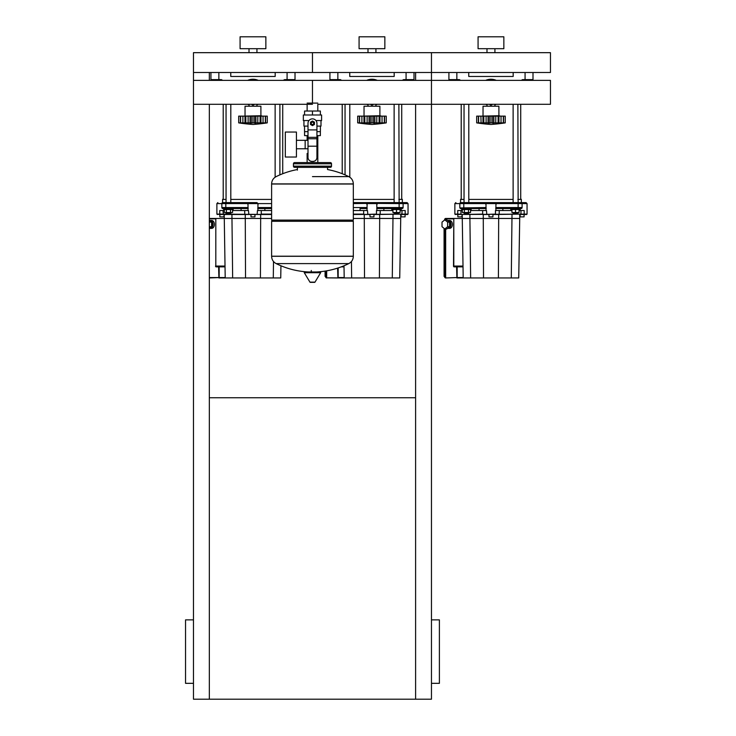 <?xml version="1.0" encoding="UTF-8"?>
<svg xmlns="http://www.w3.org/2000/svg" width="736" height="736" viewBox="0 0 736 736"><rect width="100%" height="100%" fill="white"/><g stroke="black" fill="none" stroke-linecap="round" stroke-linejoin="round"><path stroke-width="1.1" d="M486.993 52.67L486.993 48.696M494.923 52.67L494.923 48.696M478.069 48.696L478.069 36.8L503.847 36.8L503.847 48.696L478.069 48.696M431.462 72.496L550.454 72.496L550.454 52.67L431.462 52.67L431.462 72.496L431.462 52.67L312.469 52.67L312.469 72.496L431.462 72.496L431.462 80.371L193.476 80.371L193.476 72.496L312.469 72.496L312.469 52.67L193.476 52.67L193.476 72.496M368 52.67L368 48.696M375.93 52.67L375.93 48.696M359.076 48.696L359.076 36.8L384.854 36.8L384.854 48.696L359.076 48.696M532.514 80.371A0.791 0.791 0 0 0 533.002 79.635L533.002 72.496L533.002 79.635L525.072 79.635L525.072 80.371M448.914 72.496L448.914 79.635A0.791 0.791 0 0 0 449.411 80.371M513.176 72.496L513.176 76.461L468.749 76.461L468.749 72.496M413.522 80.371A0.791 0.791 0 0 0 414.009 79.635L414.009 72.496M341.375 80.371A1.582 1.582 0 0 0 340.032 79.635L329.921 79.635L329.921 72.496L329.921 79.635A0.791 0.791 0 0 0 330.418 80.371M394.183 72.496L394.183 76.461L349.756 76.461L349.756 72.496M502.863 210.533L502.863 208.546L495.917 208.546L518.135 208.546L510.738 208.546L510.738 209.539L520.26 209.539L520.26 208.546M517.877 213.311L513.121 213.311L517.482 213.707L517.877 212.511M511.934 209.539L511.934 212.511L519.073 212.511L519.073 209.539M515.504 209.539L515.504 212.511M464.039 104.291L464.039 202.602L460.57 202.602L460.57 199.428L461.214 198.784L461.214 104.291M468.795 104.291L468.795 202.602L486.993 202.602L463.79 202.602L463.79 203.587L518.135 203.587L517.877 104.291M460.819 208.546A0.994 0.994 0 0 1 459.825 207.552A0.994 0.994 0 0 0 460.819 208.546L471.178 208.546L471.178 209.539L461.656 209.539L461.656 208.546M468.795 212.511L468.795 213.311L464.039 213.311L464.039 212.511M464.039 213.311L468.795 213.311M468.482 209.539L468.482 212.511L470.543 212.511L470.543 209.539M462.3 209.539L462.3 212.511L468.482 212.511M464.361 209.539L464.361 212.511M511.382 209.539L511.382 210.533M383.87 210.533L383.87 208.546L376.924 208.546L399.133 208.546L391.745 208.546L391.745 209.539L401.267 209.539L401.267 208.546M398.884 213.311L394.128 213.311L398.489 213.707L398.884 212.511M392.941 209.539L392.941 212.511L400.08 212.511L400.08 209.539M396.511 209.539L396.511 212.511M345.046 104.291L345.046 174.883M349.802 104.291L349.802 177.21M392.389 209.539L392.389 210.533M447.635 228.298A3.965 2.806 -90 0 0 448.187 228.381A3.965 2.806 -90 0 0 450.993 224.416A3.965 2.806 -90 0 0 448.187 220.45A3.965 2.806 -90 0 0 447.635 220.524M448.187 228.381L449.595 228.381A3.965 2.806 -90 0 0 452.392 224.416A3.965 2.806 -90 0 0 449.595 220.45L448.187 220.45M448.564 227.544A3.174 2.245 -90 0 0 450.432 224.416A3.174 2.245 -90 0 0 448.564 221.288M444.82 228.997L446.78 228.997L449.586 226.716L449.595 222.134L446.789 219.834L444.829 219.834L442.023 222.116L442.014 226.697L444.82 228.997L447.626 226.716L447.635 222.134L444.829 219.834M449.586 226.716L447.626 226.716M449.595 222.134L447.635 222.134M455.262 214.498L457.728 214.102L454.866 214.102L457.838 214.498L457.838 216.881L461.803 216.881L462.208 214.498L463.192 277.96L456.881 277.96L456.605 266.855L457.166 266.855L454.075 266.855L462.999 266.46M445.547 219.834L445.942 218.463L453.799 218.463L445.942 218.463L445.666 219.834M444.544 228.767L444.544 276.377A1.582 1.122 90 0 0 445.666 277.96L457.166 277.564L445.666 277.96L444.075 276.377L445.105 276.377A1.187 0.837 90 0 0 445.547 277.426M463.192 277.96L470.635 277.96L469.908 218.463L445.666 218.463A1.582 1.122 90 0 0 444.544 220.055L445.777 218.5M495.917 210.533L495.917 203.587L494.923 202.602L486.993 202.602L485.999 203.587L485.999 207.552L459.899 207.938M485.999 210.533L485.999 207.552M485.999 207.175L486.202 208.472L485.999 207.175M495.724 208.472L495.917 207.175L495.724 208.472M457.893 214.498L527.059 214.102L527.059 203.587L522.1 203.587A0.994 0.994 0 0 0 521.106 202.602L487.122 202.602M470.635 277.96L483.524 277.96L483.258 214.498L488.98 214.498L488.98 216.881L492.945 216.881L492.945 214.498L498.668 214.498L498.668 218.463L519.717 218.463L518.724 277.96L511.29 277.96L512.008 214.498M524.078 214.498L520.113 214.498L520.113 216.881L524.078 216.881L524.078 214.498L526.663 214.498L524.023 214.498M454.866 214.102L454.866 203.587L463.79 203.587L463.79 208.546L485.999 208.546L471.178 208.546M479.062 210.533L479.062 208.546M517.877 199.428L521.346 199.428L521.346 202.602L526.065 202.602L521.106 202.602M460.57 199.428L464.039 199.428M468.795 199.428L513.121 199.428M521.346 199.428L520.711 198.784M513.121 104.291L513.121 202.602L494.923 202.602M459.825 207.552L459.825 203.587A0.994 0.994 0 0 1 460.819 202.602L460.57 202.602M462.999 266.064L453.514 266.064L453.799 218.463L453.799 266.064M494.776 202.612L496.322 204.001M485.594 204.001L487.149 202.612M522.1 207.552L518.135 207.552L518.135 208.546L521.106 208.546A0.994 0.994 0 0 0 522.1 207.552L522.1 203.587L518.135 203.587L518.135 207.552L495.917 207.552M510.738 208.546L502.863 208.546M460.948 210.533L457.728 210.533L457.728 214.102L460.948 214.102L460.948 210.533L462.3 210.533M470.543 210.533L482.66 210.533L482.66 214.102L461.334 214.498M486.827 214.498L486.468 210.533L482.66 210.533M499.155 214.498L499.266 210.533L495.457 210.533L495.457 214.102L482.77 214.498M499.266 210.533L511.934 210.533M519.073 210.533L520.968 210.533L520.968 214.102L495.098 214.498M520.591 214.498L524.188 214.102L524.188 210.533L520.968 210.533M483.524 277.96L511.29 277.96M469.908 214.498L469.908 218.463L498.668 218.463L498.401 277.96M519.717 214.498L519.717 218.463M342.286 266.46L344.006 266.46M343.997 265.77L344.2 277.96L326.554 277.849L337.888 277.96L337.612 268.125M376.924 210.533L376.74 203.403L399.133 203.587L398.884 104.291M367.006 210.533L367.006 207.552L353.326 207.552M367.006 207.175L367.2 208.472L367.006 207.175M376.731 208.472L376.924 207.175L376.731 208.472M353.326 214.498L408.057 214.102L408.057 203.587L403.107 203.587A0.994 0.994 0 0 0 402.114 202.602L368.129 202.602M344.2 277.96L364.522 277.96L364.265 214.498L369.987 214.498L369.987 216.881L373.952 216.881L373.952 214.498L379.675 214.498L379.675 218.463L400.724 218.463L399.731 277.96L392.288 277.96L393.015 214.498M405.085 214.498L401.12 214.498L401.12 216.881L405.085 216.881L405.085 214.498L407.661 214.498L405.03 214.498M360.07 210.533L360.07 208.546L367.006 208.546L360.07 208.546M398.884 199.428L402.353 199.428L402.353 202.602L407.072 202.602L402.114 202.602M353.326 199.428L394.128 199.428M402.353 199.428L401.718 198.784M368 202.602L353.326 202.602L368 202.602L367.006 203.587L376.924 203.587L375.93 202.602L368 202.602M394.128 104.291L394.128 202.602L375.93 202.602M344.006 266.064L343.289 266.064M375.783 202.612L377.329 204.001M366.602 204.001L368.156 202.612M353.326 203.587L367.19 203.403L367.006 207.552M403.107 207.552L399.133 207.552L399.133 208.546L402.114 208.546A0.994 0.994 0 0 0 403.107 207.552L403.107 203.587L399.133 203.587L399.133 207.552L376.924 207.552M391.745 208.546L383.87 208.546M353.326 210.533L363.667 210.533L363.667 214.102L353.326 214.102M367.834 214.498L367.476 210.533L363.667 210.533M380.162 214.498L380.264 210.533L376.464 210.533L376.464 214.102L363.768 214.498M380.264 210.533L392.941 210.533M400.08 210.533L401.976 210.533L401.976 214.102L376.105 214.498M401.598 214.498L405.196 214.102L405.196 210.533L401.976 210.533M364.522 277.96L392.288 277.96M351.642 277.96L351.44 261.51M353.326 218.463L379.675 218.463L379.408 277.96M400.724 214.498L400.724 218.463M473.285 277.96L508.631 277.96M354.292 277.96L389.638 277.96M483.028 115.736L483.028 106.214L498.898 106.214L498.898 115.736L481.445 116.132M503.461 122.903L503.323 116.132L505.236 116.132L505.236 122.875A164.717 164.717 0 0 1 490.958 124.458A164.717 164.717 0 0 1 476.68 122.875L477.011 122.921M505.236 122.875L476.68 122.875L476.68 116.132L482.963 116.132L482.963 123.308L483.819 122.875L483.23 123.114M501.878 123.289L503.323 122.875L503.323 116.132L501.032 116.132L501.032 123.114M498.953 123.308L498.097 122.875L498.953 123.308L498.953 116.132L501.032 116.132M478.464 122.903L478.593 116.132L478.593 122.875L480.038 123.308L479.237 123.114M483.23 116.132L488.032 116.132L488.032 123.308L490.958 122.875L490.958 116.132L493.884 116.132L493.893 123.308L492.614 123.114L492.614 116.132M483.819 116.132L483.819 122.875L484.555 122.912M493.884 116.132L498.953 116.132M498.097 116.132L498.097 122.875L496.101 123.059M480.038 123.289L478.372 123.114L478.372 116.132M482.963 116.132L483.083 123.013M488.032 116.132L490.958 116.132M502.688 123.114L503.544 123.114L503.544 116.132M495.751 123.124L495.816 116.132M480.893 116.132L481.077 123.142M480.893 123.114L482.963 123.308M489.348 80.371L490.958 79.442L492.577 80.371M492.577 104.291L490.958 105.22L489.348 104.291M485.64 80.371A13.092 13.092 0 0 1 496.285 80.371M496.285 104.291A13.092 13.092 0 0 1 494.896 104.816M487.03 104.816A13.092 13.092 0 0 1 485.64 104.291M364.035 115.736L364.035 106.214L379.896 106.214L379.896 115.736L362.443 116.132M384.468 122.903L384.33 116.132L386.244 116.132L386.244 122.875A164.717 164.717 0 0 1 371.965 124.458A164.717 164.717 0 0 1 357.687 122.875L358.018 122.921M386.244 122.875L357.687 122.875L357.687 116.132L363.97 116.132L363.97 123.308L364.826 122.875L364.237 123.114M382.886 123.289L384.33 122.875L384.33 116.132L382.039 116.132L382.039 123.114M379.96 123.308L379.104 122.875L379.96 123.308L379.96 116.132L382.039 116.132M359.472 122.903L359.6 116.132L359.6 122.875L361.045 123.308L360.244 123.114M364.237 116.132L369.04 116.132L369.04 123.308L371.965 122.875L371.965 116.132L374.891 116.132L374.891 123.308L373.621 123.114L373.621 116.132M364.826 116.132L364.826 122.875L365.562 122.912M374.891 116.132L379.96 116.132M379.104 116.132L379.104 122.875M376.823 116.132L376.749 123.124M361.045 123.289L359.38 123.114L359.38 116.132M363.97 116.132L364.09 123.013M369.04 116.132L371.965 116.132M383.695 123.114L384.551 123.114L384.551 116.132M361.9 116.132L361.9 123.114L363.97 123.308M370.355 80.371L371.965 79.442L373.584 80.371M373.584 104.291L371.965 105.22L370.355 104.291M366.648 80.371A13.092 13.092 0 0 1 377.292 80.371M377.292 104.291A13.092 13.092 0 0 1 375.894 104.816M368.037 104.816A13.092 13.092 0 0 1 366.648 104.291M415.601 104.291L415.601 699.2L431.462 699.2L431.462 104.291L550.454 104.291L550.454 80.371L431.462 80.371L431.462 104.291L431.462 80.371M431.462 104.291L317.805 104.291L317.805 111.026M312.469 103.095L312.469 80.371L312.469 103.095M249.007 52.67L249.007 48.696M256.938 52.67L256.938 48.696M240.083 48.696L240.083 36.8L265.862 36.8L265.862 48.696L240.083 48.696M294.529 80.371A0.791 0.791 0 0 0 295.016 79.635A0.791 0.791 0 0 1 294.529 80.371A0.791 0.791 0 0 0 295.016 79.635L295.016 72.496M210.928 72.496L210.928 79.635A0.791 0.791 0 0 0 211.416 80.371M275.181 72.496L275.181 76.461L230.764 76.461L230.764 72.496M226.053 104.291L226.053 202.602L222.585 202.602L222.585 199.428L223.22 198.784L223.22 104.291M230.81 104.291L230.81 202.602L249.007 202.602L225.805 202.602L225.805 203.587L271.612 203.587M233.192 208.546L233.192 209.539L223.67 209.539L223.67 208.546M230.81 212.511L230.81 213.311L226.053 213.311L226.053 212.511M226.053 213.311L230.81 213.311M230.497 209.539L230.497 212.511L232.558 212.511L232.558 209.539M224.305 209.539L224.305 212.511L230.497 212.511M226.366 209.539L226.366 212.511M209.64 228.298A3.965 2.806 -90 0 0 210.202 228.381A3.965 2.806 -90 0 0 213.008 224.416A3.965 2.806 -90 0 0 210.202 220.45A3.965 2.806 -90 0 0 209.65 220.524M210.202 228.381L211.6 228.381A3.965 2.806 -90 0 0 214.406 224.416A3.965 2.806 -90 0 0 211.6 220.45L210.202 220.45M210.579 227.544A3.174 2.245 -90 0 0 212.446 224.416A3.174 2.245 -90 0 0 210.57 221.288M209.337 228.546L211.6 226.716L211.609 222.134L209.337 220.276M209.337 226.955L209.337 221.886M211.6 226.716L209.64 226.716M211.609 222.134L209.64 222.134M217.276 214.498L219.742 214.102L216.881 214.102L219.852 214.498L219.852 216.881L223.818 216.881L224.213 214.498L225.207 277.96L218.896 277.96L218.61 266.855L219.172 266.855L216.09 266.855L225.014 266.46M209.337 218.463L215.814 218.463L209.337 218.463L215.814 218.463L215.814 266.064L215.814 218.463L271.612 218.463M209.337 277.564L219.172 277.564L209.337 277.96M257.931 210.533L257.931 203.587L256.938 202.602L249.007 202.602L248.014 203.587L248.014 207.552L221.84 207.552L221.84 203.587L225.805 203.587L225.805 208.546L248.014 208.546M248.014 210.533L248.014 207.552M248.014 207.175L248.207 208.472L248.014 207.175M257.738 208.472L257.931 207.175L257.738 208.472M225.207 277.96L245.53 277.96L245.263 214.498L250.985 214.498L250.985 216.881L254.96 216.881L254.96 214.498L271.612 214.498L219.742 214.102L219.742 210.533L224.305 210.533M216.881 214.102L216.881 203.587L221.84 203.587A0.994 0.994 0 0 1 222.824 202.602L222.585 202.602M264.868 210.533L264.868 208.546M241.077 210.533L241.077 208.546M222.585 199.428L226.053 199.428M230.81 199.428L271.612 199.428M256.938 202.602L249.136 202.602M225.004 266.064L215.814 266.064M256.781 202.612L258.336 204.001M247.609 204.001L249.164 202.612M257.931 208.546L271.612 208.546M222.824 208.546A0.994 0.994 0 0 1 221.84 207.552A0.994 0.994 0 0 0 222.824 208.546L225.805 208.546M232.558 210.533L244.674 210.533L244.775 214.498L261.17 214.498M248.842 214.498L248.483 210.533L244.674 210.533M271.612 214.102L261.271 214.102L261.271 210.533L257.462 210.533L257.103 214.498M261.271 210.533L271.612 210.533M219.908 214.498L244.775 214.498M245.53 277.96L280.738 277.96L280.94 265.77M232.65 277.96L231.923 214.498M260.415 277.96L260.682 214.498M273.295 277.96L273.498 261.51M235.299 277.96L270.646 277.96M245.042 115.736L245.042 106.214L260.903 106.214L260.903 115.736L243.45 116.132M265.475 122.903L265.337 116.132L267.251 116.132L267.251 122.875A164.717 164.717 0 0 1 252.972 124.458A164.717 164.717 0 0 1 238.694 122.875L239.025 122.921M267.251 122.875L238.694 122.875L238.694 116.132L244.978 116.132L244.978 123.308L245.833 122.875L245.244 123.114M263.893 123.289L265.337 122.875L265.337 116.132L263.046 116.132L263.046 123.114M260.967 123.308L260.112 122.875L260.967 123.308L260.967 116.132L263.046 116.132M240.47 122.903L240.608 116.132L240.608 122.875L242.052 123.289M245.244 116.132L250.047 116.132L250.047 123.308L252.972 122.875L252.972 116.132L255.898 116.132L255.898 123.308L254.628 123.114L254.628 116.132M245.833 116.132L245.833 122.875L246.569 122.912M255.898 116.132L260.967 116.132M260.112 116.132L260.112 122.875M257.83 116.132L257.756 123.124M244.978 116.132L245.097 123.013M250.047 116.132L252.972 116.132M264.702 123.114L265.558 123.114L265.558 116.132M242.898 116.132L242.898 123.114L244.978 123.308M240.387 116.132L240.387 123.114L242.052 123.308M251.362 80.371L252.972 79.442L254.582 80.371M254.582 104.291L252.972 105.22L251.362 104.291M247.655 80.371A13.092 13.092 0 0 1 258.29 80.371M258.29 104.291A13.092 13.092 0 0 1 256.901 104.816M249.044 104.816A13.092 13.092 0 0 1 247.655 104.291M312.469 104.291L193.476 104.291L193.476 80.371M317.805 135.617L317.805 153.465L316.931 153.465L317.805 153.465L317.805 162.592M307.133 103.095L317.805 103.095M307.133 104.291L307.133 111.026M307.133 135.617L307.133 140.318M308.007 153.465L307.133 153.465L308.007 153.465M296.424 148.764L308.007 148.764M296.424 140.318L305.155 140.318L305.155 148.764L305.155 140.318L308.007 140.318M285.32 144.541L285.32 157.035L296.424 157.035L296.424 132.048L285.32 132.048L285.32 144.541M308.973 120.548L303.342 120.548L303.342 114.991L321.595 114.991L321.595 120.548L315.965 120.548M320.399 126.095L320.399 131.652L316.931 131.652M310.886 123.326A1.582 1.582 0 0 0 312.469 124.908A1.582 1.582 0 0 0 314.06 123.326A1.582 1.582 0 0 0 312.469 121.734A1.582 1.582 0 0 0 310.886 123.326M311.282 123.326A1.187 1.187 0 0 1 312.469 122.13A1.187 1.187 0 0 1 313.656 123.326A1.187 1.187 0 0 1 312.469 124.513A1.187 1.187 0 0 1 311.282 123.326M314.456 124.467L312.469 125.617L310.491 124.467L310.491 122.176L312.469 121.035L314.456 122.176L314.456 124.467M316.931 146.197L316.931 157.43A3.965 3.965 0 0 1 312.966 161.405L311.972 161.405A3.965 3.965 0 0 1 308.007 157.43L308.007 146.197L316.931 146.197L316.931 123.326A4.462 4.462 0 0 0 312.469 118.864A4.462 4.462 0 0 0 308.007 123.326L308.007 146.197M308.007 131.652L304.538 131.652L304.538 126.095M320.372 131.652L320.372 135.617L316.931 135.617M304.566 131.652L304.566 135.617L308.007 135.617M308.007 126.095L303.94 126.095L303.94 120.548M320.997 120.548L320.997 126.095L316.931 126.095M304.566 114.991L304.566 111.026L320.372 111.026L320.372 114.991M312.469 114.991L312.469 111.026M312.469 176.612L348.79 176.612A82.11 82.11 0 0 0 327.538 169.538L327.538 167.348L330.317 167.348A1.187 1.187 0 0 0 331.513 166.161L331.513 163.778A1.187 1.187 0 0 0 330.317 162.592L294.621 162.592A1.187 1.187 0 0 0 293.434 163.778L331.513 163.778M297.399 170.126L297.399 167.348L294.621 167.348L330.317 167.348M352.13 220.101L353.326 221.297L353.326 256.202L271.612 256.202L353.326 256.303C353.197 259.596 351.688 262.025 348.79 263.598L276.147 263.598A82.11 82.11 0 0 0 308.439 271.97M353.326 221.297L271.612 221.297L271.612 256.303L353.326 256.303M311.282 270.48L311.282 271.97M304.722 271.97A0.497 0.497 0 0 0 304.29 272.716L309.948 282.136A0.497 0.497 0 0 0 310.371 282.376L314.566 282.376A0.497 0.497 0 0 0 314.99 282.136L320.648 272.716A0.497 0.497 0 0 0 320.224 271.97L304.722 271.97M271.612 221.297L272.808 220.101M271.612 183.908L271.612 220.101L353.326 220.101L353.326 184.009L271.612 184.009L353.326 183.908L271.612 183.908C271.74 180.614 273.258 178.186 276.147 176.612A82.11 82.11 0 0 1 297.399 169.538M307.133 162.592L307.133 153.465M331.513 166.161L293.434 166.161A1.187 1.187 0 0 0 294.621 167.348M415.601 72.496L415.601 80.371M209.337 104.291L209.337 699.2L193.476 699.2L193.476 104.291M209.337 72.496L209.337 80.371M209.337 397.753L415.601 397.753M415.601 699.2L209.337 699.2M193.476 683.33L185.546 683.33L185.546 619.868L193.476 619.868M431.462 683.33L439.392 683.33L439.392 619.868L431.462 619.868M460.368 80.371A1.582 1.582 0 0 0 459.034 79.635L456.844 79.635L456.844 80.371M459.034 80.371L459.034 79.635M525.072 72.496L525.072 79.635L522.891 79.635L522.891 80.371M522.891 79.635A1.582 1.582 0 0 0 521.557 80.371M456.844 72.496L456.844 79.635L448.914 79.635M340.032 80.371L340.032 79.635M414.009 79.635L403.898 79.635L403.898 80.371M403.898 79.635A1.582 1.582 0 0 0 402.555 80.371M406.079 72.496L406.079 80.371M337.852 72.496L337.852 80.371M445.381 219.834L445.547 219.254M445.547 277.168L445.381 228.997M453.799 218.859L445.666 218.859M463.008 266.855L457.166 266.855L457.166 277.564L463.192 277.564M454.075 266.855A0.791 0.561 90 0 1 453.514 266.064M445.666 228.997L445.666 277.564M445.666 218.932A1.187 0.837 90 0 0 445.114 219.834M445.105 228.997L445.105 276.377M326.554 277.168L326.388 270.876M344.016 266.855L341.256 266.855M338.174 267.941L338.174 277.564L344.19 277.564M326.674 270.83L326.674 277.564M325.551 271.014L325.551 276.377L326.112 276.377A1.187 0.837 90 0 0 326.554 277.426M325.551 276.377A1.582 1.122 90 0 0 326.674 277.96L325.551 276.377M326.112 270.922L326.112 276.377M486.1 116.132L486.1 123.114M489.302 116.132L489.302 123.114M367.108 116.132L367.108 123.114M370.309 116.132L370.309 123.114M222.382 80.371A1.582 1.582 0 0 0 221.039 79.635L218.859 79.635L218.859 80.371M221.039 80.371L221.039 79.635M295.016 79.635L284.906 79.635L284.906 80.371M284.906 79.635A1.582 1.582 0 0 0 283.562 80.371M287.086 72.496L287.086 80.371M218.859 72.496L218.859 79.635L210.928 79.635M215.814 218.859L209.337 218.859M225.023 266.855L219.172 266.855L219.172 277.564L225.198 277.564M216.09 266.855A0.791 0.561 90 0 1 215.528 266.064M271.612 207.552L257.931 207.552M223.348 214.498L222.962 210.533M248.115 116.132L248.115 123.114M251.316 116.132L251.316 123.114M308.007 129.913L316.931 129.913M308.007 137.347L316.931 137.347M308.007 138.764L316.931 138.764M309.948 282.136L314.99 282.136M304.29 272.716L320.648 272.716M513.121 212.511L513.121 213.311M520.711 199.428L520.711 104.291M394.128 212.511L394.128 213.311M401.718 199.428L401.718 104.291M342.222 173.724L342.222 104.291M445.547 277.849L445.547 228.997M444.075 228.39L444.075 276.377M526.065 202.602L527.059 203.587M455.86 202.602L454.866 203.587M326.554 277.849L326.554 270.848M325.082 271.087L325.082 276.377M407.072 202.602L408.057 203.587M498.898 115.736L500.48 116.132M498.833 116.132L498.833 123.013M487.03 104.291L487.03 106.214M494.896 104.291L494.896 106.214M379.896 115.736L381.487 116.132M379.84 116.132L379.84 123.013M368.037 104.291L368.037 106.214M375.894 104.291L375.894 106.214M275.135 177.21L275.135 104.291M279.892 174.883L279.892 104.291M282.725 173.724L282.725 104.291M217.865 202.602L216.881 203.587M260.903 115.736L262.494 116.132M260.848 116.132L260.848 123.013M249.044 104.291L249.044 106.214M256.901 104.291L256.901 106.214M316.508 271.97A82.11 82.11 0 0 0 348.79 263.598M276.147 263.598C273.258 262.025 271.74 259.596 271.612 256.303M348.79 176.612C351.688 178.186 353.197 180.614 353.326 183.908M293.434 166.161L293.434 163.778"/></g></svg>
